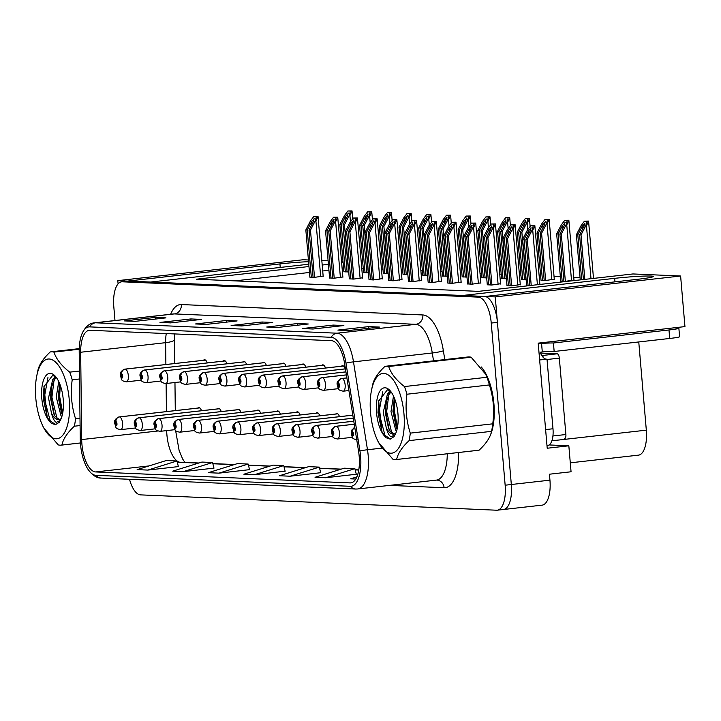 <?xml version="1.0" encoding="UTF-8"?>
<svg xmlns="http://www.w3.org/2000/svg" width="721" height="721" viewBox="0 0 721 721"><rect width="100%" height="100%" fill="white"/><g stroke="black" fill="none" stroke-linecap="round" stroke-linejoin="round"><path stroke-width="1.08" d="M246.672 364.628A6.831 2.821 -96.4 0 0 243.842 361.446A6.831 2.821 -96.4 0 0 242.914 361.978M266.382 365.475A6.831 2.821 -96.4 0 0 263.553 362.293A6.831 2.821 -96.4 0 0 262.624 362.825M286.093 366.322A6.831 2.821 -96.4 0 0 283.263 363.141A6.831 2.821 -96.4 0 0 282.335 363.672M305.803 367.169A6.831 2.821 -96.4 0 0 302.973 363.988A6.831 2.821 -96.4 0 0 302.045 364.529M325.513 368.016A6.831 2.821 -96.4 0 0 322.684 364.844A6.831 2.821 -96.4 0 0 321.755 365.376M345.224 368.873A6.831 2.821 -96.4 0 0 342.394 365.691A6.831 2.821 -96.4 0 0 341.466 366.223M226.962 363.772A6.831 2.821 -96.4 0 0 224.123 360.59A6.831 2.821 -96.4 0 0 223.204 361.131M221.239 411.565A6.831 2.821 -96.4 0 0 218.409 408.383A6.831 2.821 -96.4 0 0 217.481 408.924M240.949 412.421A6.831 2.821 -96.4 0 0 238.119 409.24A6.831 2.821 -96.4 0 0 237.191 409.771M260.66 413.268A6.831 2.821 -96.4 0 0 257.83 410.087A6.831 2.821 -96.4 0 0 256.901 410.619M280.37 414.115A6.831 2.821 -96.4 0 0 277.54 410.934A6.831 2.821 -96.4 0 0 276.612 411.466M300.08 414.963A6.831 2.821 -96.4 0 0 297.25 411.781A6.831 2.821 -96.4 0 0 296.322 412.322M319.791 415.81A6.831 2.821 -96.4 0 0 316.961 412.628A6.831 2.821 -96.4 0 0 316.032 413.169M339.51 416.666A6.831 2.821 -96.4 0 0 336.671 413.484A6.831 2.821 -96.4 0 0 335.743 414.016M207.251 362.924A6.831 2.821 -96.4 0 0 204.413 359.743A6.831 2.821 -96.4 0 0 203.484 360.275M201.529 410.718A6.831 2.821 -96.4 0 0 198.69 407.536A6.831 2.821 -96.4 0 0 197.77 408.068M502.834 509.513A25.605 10.581 -96.4 0 0 503.519 509.495A25.605 10.581 -96.4 0 0 511.324 484.512L495.246 296.899L485.278 296.475L637.436 279.324A27.308 1.604 -4.9 0 0 653.262 276.504A27.308 1.604 -4.9 0 0 614.671 278.342L462.512 295.493L150.545 282.055L302.703 264.904A27.308 1.604 -4.9 0 0 308.768 264.156M549.087 444.947L568.833 445.803L547.212 448.237L538.199 343.142L684.95 326.604L680.615 276.008L495.246 296.899M568.833 445.803L571.059 471.777L549.438 474.211L549.943 480.159L511.324 484.512L497.427 322.368A25.605 10.581 -96.4 0 0 484.566 296.439L128.482 281.1A25.605 10.581 -96.4 0 0 127.797 281.127L117.811 280.64L118.091 283.885M129.51 479.285A25.605 10.581 -96.4 0 0 140.568 494.876L496.661 510.216A25.605 10.581 -96.4 0 0 497.346 510.189L542.138 505.142A25.605 10.581 -96.4 0 0 549.943 480.159M308.408 259.975L303.18 259.749L117.811 280.64M308.561 261.696A27.308 1.604 -4.9 0 0 279.928 263.922L127.77 281.073M308.976 266.527L196.382 279.216L478.465 291.365L632.939 273.953L680.615 276.008M343.115 262.678L341.655 262.841M328.425 264.337L322.206 265.031M321.818 260.551L328.127 260.822M341.529 261.399L343.016 261.471M638.761 341.952L646.322 430.158A25.605 10.581 83.6 0 1 638.518 455.14L570.293 462.828M594.933 278.243L593.464 278.18M580.063 277.594L573.754 277.324M560.352 276.747L554.043 276.476M540.642 275.9L539.155 275.837M520.923 275.052L519.444 274.989M501.212 274.205L499.734 274.142M481.502 273.349L480.015 273.286M461.791 272.502L460.304 272.439M442.081 271.655L440.594 271.592M422.371 270.808L420.884 270.745M402.66 269.96L401.173 269.888M382.95 269.104L381.463 269.041M363.231 268.257L361.753 268.194M343.629 268.618L342.16 268.78M328.929 270.276L322.711 270.979M309.48 272.466L234.893 280.875M462.161 276.846L466.983 277.071M422.74 275.143L427.562 275.377M403.03 274.295L407.852 274.53M383.32 273.448L388.141 273.683M363.609 272.601L368.431 272.826M442.451 275.99L447.272 276.224M481.871 277.693L486.693 277.927M501.591 278.54L506.412 278.775M521.301 279.387L526.123 279.622M541.011 280.235L545.427 280.514L554.278 279.216M560.722 281.091L565.138 281.37L573.988 280.063M343.899 271.745L348.721 271.979M408.437 281.361L412.854 281.641L421.704 280.334M369.017 279.667L373.433 279.946L382.283 278.639M349.306 278.811L353.723 279.09L362.573 277.792M329.596 277.964L334.012 278.243L342.863 276.945M388.727 280.514L393.143 280.793L401.994 279.487M428.148 282.208L432.573 282.488L441.423 281.19M447.858 283.065L452.283 283.335L461.134 282.037M467.568 283.912L471.994 284.191L480.844 282.884M487.279 284.759L491.704 285.038L500.554 283.732M506.998 285.606L511.414 285.886L520.265 284.579M309.877 277.116L314.302 277.396L323.152 276.089M490.28 435.412A40.971 16.925 -96.4 0 0 493.93 403.949A40.971 16.925 -96.4 0 0 481.186 366.908M359.175 456.222A27.308 11.284 83.6 0 1 350.848 482.872A27.308 11.284 83.6 0 1 350.118 482.899L95.65 471.94A27.308 11.284 83.6 0 1 81.698 439.576L80.662 352.245A27.308 11.284 83.6 0 1 89.224 330.308A27.308 11.284 83.6 0 1 89.954 330.281L331.471 340.682A27.308 11.284 83.6 0 1 344.611 363.618L358.598 451.499A27.308 11.284 83.6 0 1 359.175 456.222M360.599 456.285A30.724 12.69 -96.4 0 0 359.941 450.967L345.963 363.087A30.724 12.69 -96.4 0 0 331.182 337.293L89.665 326.883A30.724 12.69 -96.4 0 0 81.915 333.994A30.724 12.69 -96.4 0 0 79.211 351.596L80.247 438.927A30.724 12.69 -96.4 0 0 88.431 469.948A30.724 12.69 -96.4 0 0 95.938 475.337L350.406 486.296A30.724 12.69 -96.4 0 0 360.599 456.285M503.519 509.495A25.605 10.581 -96.4 0 0 511.324 484.512L505.151 485.206L491.244 323.062A25.605 10.581 -96.4 0 0 478.393 297.133L122.309 281.803A25.605 10.581 -96.4 0 0 121.624 281.821A25.605 10.581 -96.4 0 0 113.81 306.804L114.99 320.53M147.814 470.083L176.987 460.989L166.317 460.53L137.143 469.623L147.814 470.083L178.393 466.586M183.395 471.615L212.569 462.522L201.898 462.062L172.725 471.155L183.395 471.615L213.975 468.118M218.977 473.147L248.15 464.054L237.47 463.594L208.306 472.688L218.977 473.147L249.547 469.65M325.721 477.744L354.885 468.65L344.214 468.19L315.041 477.284L325.721 477.744L356.291 474.247M290.139 476.211L319.304 467.118L308.633 466.658L279.46 475.752L290.139 476.211L320.71 472.715M254.558 474.679L283.732 465.586L273.052 465.126L243.878 474.22L254.558 474.679L285.128 471.183M497.346 510.189A25.605 10.581 -96.4 0 0 505.151 485.206M159.972 322.431L190.867 318.943L201.538 319.403L170.643 322.891L159.972 322.431A6.831 6.21 92.5 0 1 160.846 322.395L171.084 322.837M124.391 320.899L155.285 317.411L165.956 317.871L135.061 321.359L124.391 320.899A6.831 6.21 92.5 0 1 125.265 320.863L135.503 321.305M266.716 327.028L297.611 323.54L308.282 323.999L277.387 327.487L266.716 327.028A6.831 6.21 92.5 0 1 267.59 326.992L277.819 327.433M302.288 328.56L333.183 325.081L343.863 325.541L312.968 329.019L302.288 328.56A6.831 6.21 92.5 0 1 303.171 328.533L313.401 328.965M337.87 330.092L368.764 326.613L379.444 327.073L348.549 330.551L337.87 330.092A6.831 6.21 92.5 0 1 338.744 330.065L348.982 330.497M195.553 323.963L226.448 320.475L237.119 320.935L206.224 324.423L195.553 323.963A6.831 6.21 92.5 0 1 196.427 323.927L206.666 324.369M231.135 325.495L262.029 322.008L272.7 322.467L241.805 325.955L231.135 325.495A6.831 6.21 92.5 0 1 232.009 325.459L242.247 325.901M356.886 476.869L350.622 478.816L355.786 479.041M262.029 322.008L262.165 323.657M226.448 320.475L226.583 322.125M368.764 326.613L368.909 328.253M333.183 325.081L333.327 326.721M297.611 323.54L297.746 325.189M155.285 317.411L155.43 319.061M190.867 318.943L191.011 320.593M283.732 465.586L285.146 471.237M319.304 467.118L320.728 472.769M354.885 468.65L356.3 474.301M248.15 464.054L249.565 469.704M212.569 462.522L213.984 468.172M176.987 460.989L178.402 466.631M311.31 277.27L307.263 230.008L311.607 221.563L314.383 218.661M124.841 369.152A6.399 2.641 83.6 0 1 124.94 369.134L205.44 360.058L124.994 369.125A4.272 3.884 86.5 0 0 121.579 373.802A2.136 0.883 -96.4 0 0 120.912 375.893A2.136 0.883 -96.4 0 0 121.984 378.047A2.136 0.883 -96.4 0 0 122.687 375.965A2.136 0.883 -96.4 0 0 121.66 373.811L121.894 376.777L121.579 373.802M121.66 373.811A4.272 3.866 -81.7 0 1 125.229 369.134A6.399 2.641 83.6 0 1 128.329 375.605A6.399 2.641 83.6 0 1 126.373 381.851C120.488 380.598 121.975 379.958 120.515 375.821C119.56 373.027 121.038 370.801 124.94 369.134A6.399 2.641 83.6 0 1 124.994 369.125M205.485 360.094L125.229 369.134M309.886 277.206L305.839 229.945L310.517 220.842L313.887 216.345L318.024 216.273L315.915 220.959L315.14 221.05L316.456 216.453L313.887 216.345M314.509 277.369L310.463 230.143L315.14 221.05M310.463 230.143L309.039 230.08L313.094 277.342M314.167 218.346L313.383 221.635L309.039 230.08M307.263 230.008L305.839 229.945M316.456 216.453L318.024 216.273L323.179 276.395M345.323 271.898L341.276 224.637L345.62 216.192L348.396 213.29M119.118 416.945A6.399 2.641 83.6 0 1 119.217 416.927L199.717 407.852L119.28 416.918A4.272 3.884 86.5 0 0 115.856 421.596A2.136 0.883 -96.4 0 0 115.189 423.687A2.136 0.883 -96.4 0 0 116.261 425.841A2.136 0.883 -96.4 0 0 116.964 423.759A2.136 0.883 -96.4 0 0 115.937 421.605L116.171 424.57L115.856 421.596M115.937 421.605A4.272 3.866 -81.7 0 1 119.506 416.927A6.399 2.641 83.6 0 1 122.606 423.398A6.399 2.641 83.6 0 1 120.659 429.644C114.765 428.391 116.252 427.751 114.801 423.615C113.846 420.821 115.315 418.595 119.217 416.927A6.399 2.641 83.6 0 1 119.28 416.918M199.762 407.888L119.506 416.927M343.899 271.835L339.852 224.573L344.53 215.48L347.901 210.974L352.037 210.902L349.928 215.588L349.153 215.678L350.469 211.082L347.901 210.974M348.522 272.006L344.476 224.772L349.153 215.678M344.476 224.772L343.052 224.718L347.107 271.97M348.18 212.983L347.396 216.264L343.052 224.718M341.276 224.637L339.852 224.573M350.469 211.082L352.037 210.911L352.713 218.833M331.02 278.117L326.974 230.855L331.318 222.41L334.093 219.508M144.551 369.999A6.399 2.641 83.6 0 1 144.651 369.981L225.15 360.906L144.714 369.972A4.272 3.884 86.5 0 0 141.289 374.659A2.136 0.883 -96.4 0 0 140.622 376.741A2.136 0.883 -96.4 0 0 141.695 378.895A2.136 0.883 -96.4 0 0 142.398 376.813A2.136 0.883 -96.4 0 0 141.37 374.659L141.604 377.624L141.289 374.659M141.37 374.659A4.272 3.866 -81.7 0 1 144.939 369.981A6.399 2.641 83.6 0 1 148.039 376.452A6.399 2.641 83.6 0 1 146.093 382.698C140.198 381.454 141.686 380.805 140.234 376.668C139.279 373.884 140.748 371.648 144.651 369.981A6.399 2.641 83.6 0 1 144.714 369.972M225.195 360.942L144.939 369.981M329.596 278.054L325.55 230.792L330.227 221.698L333.598 217.192L337.734 217.12L335.625 221.807L334.85 221.897L336.166 217.3L333.598 217.192M334.22 278.216L330.173 230.99L334.85 221.897M330.173 230.99L328.749 230.936L332.805 278.189M333.877 219.202L333.093 222.483L328.749 230.936M326.974 230.855L325.55 230.792M336.166 217.3L337.734 217.129L342.89 277.243M350.73 278.964L346.684 231.702L351.028 223.258L353.804 220.356M164.262 370.846A6.399 2.641 83.6 0 1 164.37 370.828L244.861 361.762L164.424 370.828A4.272 3.884 86.5 0 0 160.999 375.506A2.136 0.883 -96.4 0 0 160.332 377.588A2.136 0.883 -96.4 0 0 161.405 379.751A2.136 0.883 -96.4 0 0 162.108 377.66A2.136 0.883 -96.4 0 0 161.08 375.506L161.315 378.471L160.999 375.506M161.08 375.506A4.272 3.866 -81.7 0 1 164.658 370.837A6.399 2.641 83.6 0 1 167.75 377.308A6.399 2.641 83.6 0 1 165.803 383.554C159.909 382.301 161.396 381.661 159.945 377.516C158.99 374.731 160.459 372.496 164.37 370.828A6.399 2.641 83.6 0 1 164.424 370.828M244.906 361.789L164.658 370.837M349.315 278.901L345.26 231.639L349.937 222.546L353.308 218.039L357.445 217.967L355.336 222.654L354.57 222.744L355.877 218.148L353.308 218.039M353.93 279.072L349.883 231.847L354.57 222.744M349.883 231.847L348.459 231.783L352.515 279.045M353.587 220.049L352.803 223.339L348.459 231.783M346.684 231.702L345.26 231.639M355.877 218.148L357.445 217.976L362.6 278.09M370.45 279.811L366.394 232.55L370.738 224.105L373.514 221.203M183.972 371.694A6.399 2.641 83.6 0 1 184.08 371.675L264.571 362.609L184.134 371.675A4.272 3.884 86.5 0 0 180.71 376.353A2.136 0.883 -96.4 0 0 180.043 378.435A2.136 0.883 -96.4 0 0 181.115 380.598A2.136 0.883 -96.4 0 0 181.818 378.516A2.136 0.883 -96.4 0 0 180.791 376.353L181.025 379.327L180.71 376.353M180.791 376.353A4.272 3.866 -81.7 0 1 184.369 371.685A6.399 2.641 83.6 0 1 187.46 378.155A6.399 2.641 83.6 0 1 185.513 384.401C179.619 383.148 181.106 382.509 179.655 378.363C178.7 375.578 180.169 373.352 184.08 371.675A6.399 2.641 83.6 0 1 184.134 371.675M264.616 362.636L184.369 371.685M369.026 279.748L364.97 232.495L369.648 223.393L373.018 218.887L377.155 218.823L375.046 223.51L374.28 223.591L375.587 219.004L373.018 218.887M373.649 279.919L369.594 232.694L374.28 223.591M369.594 232.694L368.17 232.631L372.225 279.892M373.298 220.896L372.514 224.186L368.17 232.631M366.394 232.55L364.97 232.495M375.587 219.004L377.155 218.823L382.31 278.946M365.042 272.745L360.987 225.484L365.331 217.039L368.107 214.137M138.829 417.792A6.399 2.641 83.6 0 1 138.937 417.774L219.427 408.699L138.991 417.765A4.272 3.884 86.5 0 0 135.566 422.452A2.136 0.883 -96.4 0 0 134.899 424.534A2.136 0.883 -96.4 0 0 135.972 426.688A2.136 0.883 -96.4 0 0 136.675 424.606A2.136 0.883 -96.4 0 0 135.647 422.452L135.881 425.417L135.566 422.452M135.647 422.452A4.272 3.866 -81.7 0 1 139.225 417.774A6.399 2.641 83.6 0 1 142.316 424.245A6.399 2.641 83.6 0 1 140.37 430.491C134.476 429.247 135.963 428.598 134.512 424.462C133.556 421.668 135.025 419.442 138.937 417.774A6.399 2.641 83.6 0 1 138.991 417.765M219.472 408.735L139.225 417.774M363.618 272.682L359.563 225.43L364.24 216.327L367.611 211.821L371.748 211.758L369.639 216.435L368.873 216.525L370.179 211.929L367.611 211.821M368.242 272.853L364.186 225.628L368.873 216.525M364.186 225.628L362.762 225.565L366.818 272.826M367.89 213.831L367.106 217.12L362.762 225.565M360.987 225.484L359.563 225.43M370.179 211.929L371.748 211.758L372.433 219.68M384.753 273.592L380.697 226.34L385.041 217.886L387.826 214.984M239.138 409.555L158.701 418.622A4.272 3.884 86.5 0 0 155.276 423.299A2.136 0.883 -96.4 0 0 154.609 425.381A2.136 0.883 -96.4 0 0 155.682 427.544A2.136 0.883 -96.4 0 0 156.385 425.453A2.136 0.883 -96.4 0 0 155.357 423.299L155.592 426.264L155.276 423.299M155.357 423.299A4.272 3.866 -81.7 0 1 158.935 418.631A6.399 2.641 83.6 0 1 162.027 425.102A6.399 2.641 83.6 0 1 160.08 431.347C154.186 430.095 155.673 429.455 154.222 425.309C153.267 422.524 154.736 420.289 158.647 418.622A6.399 2.641 83.6 0 1 158.701 418.622M239.183 409.582L158.935 418.631M383.329 273.538L379.273 226.277L383.951 217.174L387.321 212.668L391.458 212.605L389.349 217.291L388.583 217.372L389.89 212.785L387.321 212.668M387.952 273.701L383.896 226.475L388.583 217.372M383.896 226.475L382.472 226.412L386.528 273.674M387.601 214.678L386.826 217.967L382.472 226.412M380.697 226.34L379.273 226.277M389.89 212.785L391.458 212.605L392.143 220.527M404.463 274.449L400.407 227.187L404.751 218.742L407.536 215.831M178.249 419.487A6.399 2.641 83.6 0 1 178.357 419.469L258.848 410.402L178.411 419.469A4.272 3.884 86.5 0 0 174.987 424.146A2.136 0.883 -96.4 0 0 174.32 426.228A2.136 0.883 -96.4 0 0 175.392 428.391A2.136 0.883 -96.4 0 0 176.104 426.309A2.136 0.883 -96.4 0 0 175.068 424.146L175.302 427.12L174.987 424.146M175.068 424.146A4.272 3.866 -81.7 0 1 178.646 419.478A6.399 2.641 83.6 0 1 181.737 425.949A6.399 2.641 83.6 0 1 179.79 432.194C173.896 430.942 175.383 430.302 173.932 426.156C172.977 423.371 174.455 421.145 178.357 419.469A6.399 2.641 83.6 0 1 178.411 419.469M258.893 410.429L178.646 419.478M403.039 274.386L398.983 227.124L403.67 218.021L407.032 213.524L411.168 213.452L409.059 218.139L408.293 218.229L409.609 213.632L407.032 213.524M407.662 274.548L403.616 227.322L408.293 218.229M403.616 227.322L402.192 227.259L406.238 274.521M407.311 215.525L406.536 218.814L402.192 227.259M400.407 227.187L398.983 227.124M409.609 213.632L411.168 213.452L411.853 221.374M424.173 275.296L420.118 228.034L424.462 219.59L427.247 216.688M197.96 420.334A6.399 2.641 83.6 0 1 198.068 420.325L278.558 411.249L198.122 420.316A4.272 3.884 86.5 0 0 194.697 424.993A2.136 0.883 -96.4 0 0 194.03 427.075A2.136 0.883 -96.4 0 0 195.103 429.238A2.136 0.883 -96.4 0 0 195.815 427.156A2.136 0.883 -96.4 0 0 194.778 425.002L195.021 427.968L194.697 424.993M194.778 425.002A4.272 3.866 -81.7 0 1 198.356 420.325A6.399 2.641 83.6 0 1 201.456 426.796A6.399 2.641 83.6 0 1 199.501 433.042C193.607 431.789 195.094 431.149 193.643 427.012C192.687 424.218 194.165 421.992 198.068 420.325A6.399 2.641 83.6 0 1 198.122 420.316M278.603 411.285L198.356 420.325M422.749 275.233L418.694 227.971L423.38 218.878L426.742 214.371L430.879 214.299L428.77 218.986L428.004 219.076L429.319 214.479L426.742 214.371M427.373 275.395L423.326 228.169L428.004 219.076M423.326 228.169L421.902 228.106L425.949 275.368M427.03 216.381L426.246 219.662L421.902 228.106M420.118 228.034L418.694 227.971M429.319 214.479L430.879 214.299L431.564 222.23M538.281 344.043A8.535 7.76 -87.5 0 1 540.011 343.629L541.561 343.448A17.07 1 175.1 0 1 553.431 342.998L554.161 351.488L669.701 338.464A17.07 1 -4.9 0 0 679.597 336.698L678.867 328.208A17.07 1 -4.9 0 0 677.307 327.929L674.324 327.803M554.161 351.488A17.07 1 -4.9 0 0 542.291 351.938L540.741 352.118L540.885 353.813A17.07 7.048 -96.4 0 0 546.761 359.175M553.431 342.998L668.98 329.975A17.07 1 -4.9 0 0 678.867 328.208M546.978 445.506L547.78 445.416A17.07 7.048 -96.4 0 0 552.989 428.761L547.014 359.148L539.641 359.977M539.128 354.011L540.885 353.813M541.561 343.448L542.291 351.938M484.413 371.703A40.538 16.745 83.6 0 1 493.75 403.94A40.538 16.745 83.6 0 1 491.587 431.176M564.579 438.683L564.471 438.692A4.272 1.766 -96.4 0 0 564.579 438.683A4.272 1.766 -96.4 0 0 565.886 434.52L559.334 358.121A4.272 1.766 -96.4 0 0 557.189 353.804L540.822 353.092M543.427 357.598A4.272 1.766 -96.4 0 0 541.841 355.552L557.189 353.804M383.833 373.415A40.115 16.574 -96.4 0 0 371.54 390.115A40.115 16.574 -96.4 0 0 377.092 439.431A40.115 16.574 -96.4 0 0 390.674 453.212A40.115 16.574 -96.4 0 0 403.976 414.034A40.115 16.574 -96.4 0 0 383.833 373.415M377.092 439.431L378.381 442.261L392.972 459.313A46.946 19.395 -96.4 0 0 394.829 459.601A46.946 19.395 -96.4 0 0 396.081 459.556L478.537 450.264A46.946 19.395 -96.4 0 0 479.105 450.183C486.17 443.604 490.325 437.323 491.551 431.338A46.946 19.395 -96.4 0 0 491.677 430.77A46.946 19.395 -96.4 0 0 492.74 423.831C494.57 410.528 493.452 397.559 489.406 384.933A46.946 19.395 -96.4 0 0 486.918 377.272L485.72 374.271L471.128 357.21L388.673 366.502A46.946 19.395 -96.4 0 0 386.816 366.223A46.946 19.395 -96.4 0 0 385.564 366.268A46.946 19.395 -96.4 0 0 385.005 366.349C377.885 372.991 373.73 379.273 372.55 385.194A46.946 19.395 -96.4 0 0 372.433 385.762L371.54 390.115M471.128 357.21A46.946 19.395 -96.4 0 0 469.281 356.931A46.946 19.395 -96.4 0 0 468.028 356.967L385.564 366.268M390.782 391.521L387.429 394.045L383.275 412.376L386.249 427.751A21.342 8.814 -96.4 0 0 392.999 434.096A21.342 8.814 -96.4 0 0 393.567 434.069A21.342 8.814 -96.4 0 0 395.892 432.979M391.179 392.053L389.358 393.828L386.014 402.039L385.203 412.16L388.529 428.328L389.935 430.879L394.054 433.988M393.495 396.036L390.998 411.502L395.73 430.221L396.514 431.266M394.486 398.307L392.927 411.285L396.253 427.454L397.109 429.112M390.566 391.242L387.366 389.854L378.678 401.056L381.914 431.627L386.014 437.719L390.16 439.107L394.008 436.692L395.009 434.826A25.677 10.608 -96.4 0 0 397.713 411.466A25.677 10.608 -96.4 0 0 389.475 390.034A25.677 10.608 -96.4 0 0 385.068 387.781A25.677 10.608 -96.4 0 0 376.335 407.311A25.677 10.608 -96.4 0 0 384.699 436.241M395.009 434.826L390.98 436.8C389.097 435.7 387.519 432.681 386.249 427.751M491.677 430.77L492.569 426.417A40.115 16.574 -96.4 0 0 487.008 377.101L485.72 374.271M396.081 459.556A46.946 19.395 -96.4 0 0 396.64 459.475L479.105 450.183M489.406 384.933L406.941 394.225A46.946 19.395 -96.4 0 0 404.463 386.564L486.918 377.272M491.551 431.338L409.095 440.63A46.946 19.395 -96.4 0 0 410.276 433.132L492.74 423.831M409.095 440.63C402.021 447.209 397.875 453.491 396.64 459.475M406.941 394.225C405.112 407.518 406.229 420.487 410.276 433.132M388.673 366.502C390.962 373.487 396.226 380.174 404.463 386.564M395.018 399.731L394.378 410.826L397.433 427.544M388.79 394.648L386.654 411.691L391.791 432.988M382.716 391.836L378.931 412.565L384.969 435.304L390.421 439.071M394.063 399.804L393.414 410.934L396.865 428.68M389.71 390.674L388.619 392.756M386.339 400.669L385.69 411.799L389.142 429.554M378.795 400.534L377.966 412.673L381.986 431.771M49.1 358.995A40.115 16.574 -96.4 0 0 36.798 375.695A40.115 16.574 -96.4 0 0 42.359 425.011A40.115 16.574 -96.4 0 0 55.941 438.792A40.115 16.574 -96.4 0 0 69.243 399.614A40.115 16.574 -96.4 0 0 49.1 358.995M79.229 349.234L53.931 352.082A46.946 19.395 -96.4 0 0 52.083 351.803A46.946 19.395 -96.4 0 0 50.831 351.848A46.946 19.395 -96.4 0 0 50.263 351.929C43.152 358.571 38.997 364.853 37.807 370.774A46.946 19.395 -96.4 0 0 37.69 371.342L36.798 375.695M80.41 442.991L61.339 445.136A46.946 19.395 -96.4 0 1 60.086 445.181A46.946 19.395 -96.4 0 1 58.239 444.893L43.648 427.841L42.359 425.011M56.04 377.101L52.696 379.625L48.532 397.956L51.506 413.331A21.342 8.814 -96.4 0 0 58.257 419.676A21.342 8.814 -96.4 0 0 58.834 419.658A21.342 8.814 -96.4 0 0 61.15 418.559M56.436 377.633L54.625 379.408L51.281 387.619L50.461 397.74L53.787 413.908L55.202 416.459L59.311 419.568M58.752 381.616L56.256 397.082L60.997 415.801L61.772 416.846M59.744 383.887L58.185 396.865L61.51 413.034L62.367 414.692M55.823 376.822L52.624 375.434L43.945 386.636L47.18 417.207L51.272 423.299L55.427 424.687L59.275 422.272L60.267 420.406A25.677 10.608 -96.4 0 0 62.979 397.046A25.677 10.608 -96.4 0 0 54.733 375.623A25.677 10.608 -96.4 0 0 50.326 373.361A25.677 10.608 -96.4 0 0 41.593 392.891A25.677 10.608 -96.4 0 0 49.956 421.821M60.267 420.406L56.238 422.38C54.363 421.28 52.786 418.261 51.506 413.331M61.339 445.136A46.946 19.395 -96.4 0 0 61.907 445.055L80.41 442.964M79.535 378.985L72.208 379.805A46.946 19.395 -96.4 0 0 69.721 372.144L79.445 371.054M80.085 425.561L74.353 426.21A46.946 19.395 -96.4 0 0 75.543 418.712L80.004 418.207M74.353 426.21C67.287 432.789 63.133 439.071 61.907 445.055M72.208 379.805C70.379 393.098 71.487 406.067 75.543 418.712M53.931 352.082C56.229 359.067 61.483 365.754 69.721 372.144M60.276 385.311L59.645 396.406L62.7 413.124M54.048 380.228L51.921 397.271L57.049 418.568M47.974 377.416L44.197 398.145L50.236 420.884L55.679 424.651M59.32 385.384L58.68 396.514L62.123 414.26M54.967 376.254L53.886 378.336M51.597 386.249L50.957 397.388L54.399 415.134M44.053 386.123L43.233 398.253L47.244 417.351M390.16 280.658L386.105 233.406L390.449 224.961L393.233 222.05M203.683 372.541A6.399 2.641 83.6 0 1 203.791 372.532L284.281 363.456L203.845 372.523A4.272 3.884 86.5 0 0 200.42 377.2A2.136 0.883 -96.4 0 0 199.753 379.282A2.136 0.883 -96.4 0 0 200.826 381.445A2.136 0.883 -96.4 0 0 201.538 379.363A2.136 0.883 -96.4 0 0 200.501 377.209L200.735 380.174L200.42 377.2M200.501 377.209A4.272 3.866 -81.7 0 1 204.079 372.532A6.399 2.641 83.6 0 1 207.17 379.003A6.399 2.641 83.6 0 1 205.224 385.248C199.329 383.996 200.817 383.356 199.366 379.219C198.41 376.425 199.888 374.199 203.791 372.532A6.399 2.641 83.6 0 1 203.845 372.523M284.326 363.492L204.079 372.532M388.736 280.604L384.681 233.343L389.367 224.24L392.729 219.734L396.865 219.671L394.757 224.357L393.99 224.438L395.297 219.851L392.729 219.734M393.36 280.766L389.304 233.541L393.99 224.438M389.304 233.541L387.889 233.478L391.936 280.739M393.008 221.744L392.233 225.033L387.889 233.478M386.105 233.406L384.681 233.343M395.297 219.851L396.865 219.671L402.021 279.793M409.87 281.514L405.815 234.253L410.159 225.808L412.944 222.906M223.393 373.397A6.399 2.641 83.6 0 1 223.501 373.379L303.992 364.303L223.555 373.37A4.272 3.884 86.5 0 0 220.13 378.047A2.136 0.883 -96.4 0 0 219.463 380.138A2.136 0.883 -96.4 0 0 220.536 382.292A2.136 0.883 -96.4 0 0 221.248 380.21A2.136 0.883 -96.4 0 0 220.211 378.056L220.455 381.021L220.13 378.047M220.211 378.056A4.272 3.866 -81.7 0 1 223.789 373.379A6.399 2.641 83.6 0 1 226.89 379.85A6.399 2.641 83.6 0 1 224.934 386.095C219.04 384.852 220.527 384.203 219.076 380.066C218.121 377.272 219.599 375.046 223.501 373.379A6.399 2.641 83.6 0 1 223.555 373.37M304.037 364.339L223.789 373.379M408.447 281.451L404.391 234.19L409.077 225.096L412.439 220.59L416.576 220.518L414.467 225.204L413.701 225.294L415.017 220.698L412.439 220.59M413.07 281.614L409.023 234.388L413.701 225.294M409.023 234.388L407.599 234.325L411.646 281.587M412.718 222.6L411.943 225.88L407.599 234.325M405.815 234.253L404.391 234.19M415.017 220.698L416.576 220.518L421.731 280.64M429.581 282.362L425.525 235.1L429.869 226.655L432.654 223.753M243.112 374.244A6.399 2.641 83.6 0 1 243.211 374.226L323.711 365.15L243.265 374.217A4.272 3.884 86.5 0 0 239.85 378.904A2.136 0.883 -96.4 0 0 239.174 380.985A2.136 0.883 -96.4 0 0 240.246 383.148A2.136 0.883 -96.4 0 0 240.958 381.058A2.136 0.883 -96.4 0 0 239.922 378.904L240.165 381.869L239.85 378.904M239.922 378.904A4.272 3.866 -81.7 0 1 243.5 374.235A6.399 2.641 83.6 0 1 246.6 380.706A6.399 2.641 83.6 0 1 244.644 386.952C238.75 385.699 240.246 385.05 238.786 380.913C237.831 378.128 239.309 375.893 243.211 374.226A6.399 2.641 83.6 0 1 243.265 374.217M323.756 365.186L243.5 374.235M428.157 282.299L424.101 235.037L428.788 225.943L432.149 221.437L436.295 221.365L434.186 226.052L433.411 226.142L434.727 221.545L432.149 221.437M432.78 282.47L428.734 235.235L433.411 226.142M428.734 235.235L427.31 235.181L431.356 282.434M432.438 223.447L431.654 226.727L427.31 235.181M425.525 235.1L424.101 235.037M434.727 221.545L436.295 221.374M443.884 276.143L439.828 228.881L444.181 220.437L446.957 217.535M217.679 421.19A6.399 2.641 83.6 0 1 217.778 421.172L298.278 412.097L217.832 421.163A4.272 3.884 86.5 0 0 214.416 425.841A2.136 0.883 -96.4 0 0 213.74 427.932A2.136 0.883 -96.4 0 0 214.813 430.086A2.136 0.883 -96.4 0 0 215.525 428.004A2.136 0.883 -96.4 0 0 214.488 425.85L214.732 428.815L214.416 425.841M214.488 425.85A4.272 3.866 -81.7 0 1 218.066 421.172A6.399 2.641 83.6 0 1 221.167 427.643A6.399 2.641 83.6 0 1 219.211 433.889C213.317 432.645 214.813 431.996 213.353 427.859C212.398 425.066 213.876 422.839 217.778 421.172A6.399 2.641 83.6 0 1 217.832 421.163M298.323 412.133L218.066 421.172M442.46 276.08L438.413 228.818L443.091 219.725L446.452 215.219L450.598 215.146L448.489 219.833L447.714 219.923L449.03 215.327L446.452 215.219M447.083 276.251L443.036 229.026L447.714 219.923M443.036 229.026L441.613 228.963L445.659 276.215M446.741 217.228L445.957 220.518L441.613 228.963M439.828 228.881L438.413 228.818M449.03 215.327L450.598 215.155M463.594 276.99L459.547 229.729L463.891 221.284L466.667 218.382M237.389 422.037A6.399 2.641 83.6 0 1 237.488 422.019L317.988 412.944L237.542 422.01A4.272 3.884 86.5 0 0 234.127 426.697A2.136 0.883 -96.4 0 0 233.451 428.779A2.136 0.883 -96.4 0 0 234.523 430.942A2.136 0.883 -96.4 0 0 235.235 428.851A2.136 0.883 -96.4 0 0 234.199 426.697L234.442 429.662L234.127 426.697M234.199 426.697A4.272 3.866 -81.7 0 1 237.777 422.028A6.399 2.641 83.6 0 1 240.877 428.499A6.399 2.641 83.6 0 1 238.921 434.745C233.027 433.492 234.523 432.843 233.063 428.707C232.108 425.922 233.586 423.687 237.488 422.019A6.399 2.641 83.6 0 1 237.542 422.01M318.033 412.98L237.777 422.028M462.17 276.927L458.123 229.675L462.801 220.572L466.172 216.066L470.308 216.003L468.199 220.689L467.424 220.77L468.74 216.174L466.172 216.066M466.793 277.098L462.747 229.873L467.424 220.77M462.747 229.873L461.323 229.81L465.369 277.071M466.451 218.075L465.667 221.365L461.323 229.81M459.547 229.729L458.123 229.675M468.74 216.174L470.308 216.003L470.984 223.925M483.304 277.837L479.258 230.585L483.602 222.131L486.378 219.229M257.1 422.885A6.399 2.641 83.6 0 1 257.199 422.866L337.698 413.8L257.253 422.866A4.272 3.884 86.5 0 0 253.837 427.544A2.136 0.883 -96.4 0 0 253.17 429.626A2.136 0.883 -96.4 0 0 254.234 431.789A2.136 0.883 -96.4 0 0 254.946 429.707A2.136 0.883 -96.4 0 0 253.909 427.544L254.153 430.509L253.837 427.544M253.909 427.544A4.272 3.866 -81.7 0 1 257.487 422.876A6.399 2.641 83.6 0 1 260.587 429.346A6.399 2.641 83.6 0 1 258.632 435.592C252.747 434.339 254.234 433.7 252.774 429.554C251.818 426.769 253.296 424.534 257.199 422.866A6.399 2.641 83.6 0 1 257.253 422.866M337.743 413.827L257.487 422.876M481.88 277.783L477.834 230.522L482.511 221.419L485.882 216.913L490.019 216.85L487.91 221.536L487.135 221.617L488.45 217.03L485.882 216.913M486.504 277.945L482.457 230.72L487.135 221.617M482.457 230.72L481.033 230.657L485.089 277.918M486.161 218.923L485.377 222.212L481.033 230.657M479.258 230.585L477.834 230.522M488.45 217.03L490.019 216.85L490.695 224.772M449.291 283.209L445.236 235.947L449.589 227.503L452.364 224.601M262.823 375.091A6.399 2.641 83.6 0 1 262.922 375.073L343.421 366.007L262.976 375.073A4.272 3.884 86.5 0 0 259.56 379.751A2.136 0.883 -96.4 0 0 258.893 381.833A2.136 0.883 -96.4 0 0 259.957 383.996A2.136 0.883 -96.4 0 0 260.669 381.914A2.136 0.883 -96.4 0 0 259.632 379.751L259.875 382.716L259.56 379.751M259.632 379.751A4.272 3.866 -81.7 0 1 263.21 375.082A6.399 2.641 83.6 0 1 266.31 381.553A6.399 2.641 83.6 0 1 264.355 387.799C258.46 386.546 259.957 385.906 258.497 381.76C257.541 378.976 259.019 376.741 262.922 375.073A6.399 2.641 83.6 0 1 262.976 375.073M343.466 366.034L263.21 375.082M447.867 283.146L443.821 235.893L448.498 226.791L451.869 222.284L456.005 222.221L453.897 226.899L453.121 226.989L454.437 222.392L451.869 222.284M452.491 283.317L448.444 236.091L453.121 226.989M448.444 236.091L447.02 236.028L451.067 283.29M452.148 224.294L451.364 227.584L447.02 236.028M445.236 235.947L443.821 235.893M454.437 222.392L456.005 222.221L461.161 282.335M469.001 284.056L464.955 236.803L469.299 228.35L472.075 225.448M282.533 375.938A6.399 2.641 83.6 0 1 282.632 375.92L345.44 368.846L282.686 375.92A4.272 3.884 86.5 0 0 279.27 380.598A2.136 0.883 -96.4 0 0 278.603 382.68A2.136 0.883 -96.4 0 0 279.676 384.843A2.136 0.883 -96.4 0 0 280.379 382.761A2.136 0.883 -96.4 0 0 279.342 380.598L279.586 383.572L279.27 380.598M279.342 380.598A4.272 3.866 -81.7 0 1 282.92 375.929A6.399 2.641 83.6 0 1 286.021 382.4A6.399 2.641 83.6 0 1 284.065 388.646C278.18 387.393 279.667 386.753 278.207 382.608C277.252 379.823 278.73 377.597 282.632 375.92A6.399 2.641 83.6 0 1 282.686 375.92M345.449 368.882L282.92 375.929M467.578 284.002L463.531 236.74L468.208 227.638L471.579 223.131L475.716 223.068L473.607 227.755L472.832 227.836L474.148 223.249L471.579 223.131M472.201 284.164L468.154 236.939L472.832 227.836M468.154 236.939L466.73 236.876L470.786 284.137M471.858 225.141L471.074 228.431L466.73 236.876M464.955 236.803L463.531 236.74M474.148 223.249L475.716 223.068L480.871 283.191M488.712 284.912L484.665 237.651L489.009 229.206L491.785 226.295M302.243 376.786A6.399 2.641 83.6 0 1 302.342 376.777L345.918 371.865L302.405 376.768A4.272 3.884 86.5 0 0 298.981 381.445A2.136 0.883 -96.4 0 0 298.314 383.527A2.136 0.883 -96.4 0 0 299.386 385.69A2.136 0.883 -96.4 0 0 300.089 383.608A2.136 0.883 -96.4 0 0 299.062 381.454L299.296 384.419L298.981 381.445M299.062 381.454A4.272 3.866 -81.7 0 1 302.631 376.777A6.399 2.641 83.6 0 1 305.731 383.248A6.399 2.641 83.6 0 1 303.775 389.493C297.89 388.24 299.377 387.601 297.917 383.464C296.962 380.67 298.44 378.444 302.342 376.777A6.399 2.641 83.6 0 1 302.405 376.768M345.927 371.901L302.631 376.777M487.288 284.849L483.241 237.588L487.919 228.485L491.289 223.988L495.426 223.916L493.317 228.602L492.542 228.692L493.858 224.096L491.289 223.988M491.911 285.011L487.865 237.786L492.542 228.692M487.865 237.786L486.441 237.723L490.496 284.984M491.569 225.988L490.785 229.278L486.441 237.723M484.665 237.651L483.241 237.588M493.858 224.096L495.426 223.916L500.581 284.038M508.422 285.759L504.376 238.498L508.72 230.053L511.495 227.151M321.954 377.642A6.399 2.641 83.6 0 1 322.062 377.624L346.404 374.875L322.116 377.615A4.272 3.884 86.5 0 0 318.691 382.292A2.136 0.883 -96.4 0 0 318.024 384.383A2.136 0.883 -96.4 0 0 319.097 386.537A2.136 0.883 -96.4 0 0 319.8 384.455A2.136 0.883 -96.4 0 0 318.772 382.301L319.006 385.266L318.691 382.292M318.772 382.301A4.272 3.866 -81.7 0 1 322.341 377.624A6.399 2.641 83.6 0 1 325.441 384.095A6.399 2.641 83.6 0 1 323.495 390.34C317.6 389.097 319.088 388.448 317.637 384.311C316.681 381.517 318.15 379.291 322.062 377.624A6.399 2.641 83.6 0 1 322.116 377.615M346.404 374.92L322.341 377.624M506.998 285.696L502.952 238.435L507.629 229.341L511 224.835L515.136 224.763L513.028 229.449L512.252 229.539L513.568 224.943L511 224.835M511.622 285.858L507.575 238.633L512.252 229.539M507.575 238.633L506.151 238.57L510.207 285.831M511.279 226.845L510.495 230.125L506.151 238.57M504.376 238.498L502.952 238.435M513.568 224.943L515.136 224.763L520.292 284.885M528.069 285.777L524.086 239.345L528.43 230.9L531.206 227.998M341.664 378.489A6.399 2.641 83.6 0 1 341.772 378.471L346.882 377.894L341.826 378.471A4.272 3.884 86.5 0 0 338.401 383.148A2.136 0.883 -96.4 0 0 337.734 385.23A2.136 0.883 -96.4 0 0 338.807 387.393A2.136 0.883 -96.4 0 0 339.51 385.302A2.136 0.883 -96.4 0 0 338.482 383.148L338.717 386.114L338.401 383.148M338.482 383.148A4.272 3.866 -81.7 0 1 342.06 378.48A6.399 2.641 83.6 0 1 345.152 384.951A6.399 2.641 83.6 0 1 343.205 391.197C337.311 389.944 338.798 389.295 337.347 385.158C336.392 382.373 337.861 380.138 341.772 378.471A6.399 2.641 83.6 0 1 341.826 378.471M346.891 377.93L342.06 378.48M526.663 285.931L522.662 239.282L527.339 230.188L530.71 225.682L534.847 225.61L532.738 230.296L531.972 230.387L533.279 225.79L530.71 225.682M531.224 285.417L527.285 239.489L531.972 230.387M527.285 239.489L525.861 239.426L529.818 285.579M530.989 227.692L530.205 230.981L525.861 239.426M524.086 239.345L522.662 239.282M533.279 225.79L534.847 225.619L539.894 284.444M503.015 278.694L498.968 231.432L503.312 222.987L506.088 220.085M276.81 423.732A6.399 2.641 83.6 0 1 276.909 423.714L352.812 415.161L276.963 423.714A4.272 3.884 86.5 0 0 273.547 428.391A2.136 0.883 -96.4 0 0 272.88 430.473A2.136 0.883 -96.4 0 0 273.953 432.636A2.136 0.883 -96.4 0 0 274.656 430.554A2.136 0.883 -96.4 0 0 273.629 428.391L273.863 431.365L273.547 428.391M273.629 428.391A4.272 3.866 -81.7 0 1 277.197 423.723A6.399 2.641 83.6 0 1 280.298 430.194A6.399 2.641 83.6 0 1 278.342 436.439C272.457 435.187 273.944 434.547 272.484 430.401C271.529 427.616 273.007 425.39 276.909 423.714A6.399 2.641 83.6 0 1 276.963 423.714M352.821 415.197L277.197 423.723M501.591 278.63L497.544 231.369L502.222 222.266L505.592 217.769L509.729 217.697L507.62 222.383L506.845 222.474L508.161 217.877L505.592 217.769M506.214 278.793L502.167 231.567L506.845 222.474M502.167 231.567L500.744 231.504L504.799 278.766M505.872 219.77L505.088 223.059L500.744 231.504M498.968 231.432L497.544 231.369M508.161 217.877L509.729 217.697L510.405 225.619M522.725 279.541L518.678 232.279L523.022 223.834L525.798 220.932M296.52 424.579A6.399 2.641 83.6 0 1 296.619 424.57L353.29 418.18L296.682 424.561A4.272 3.884 86.5 0 0 293.258 429.238A2.136 0.883 -96.4 0 0 292.591 431.32A2.136 0.883 -96.4 0 0 293.663 433.483A2.136 0.883 -96.4 0 0 294.366 431.401A2.136 0.883 -96.4 0 0 293.339 429.247L293.573 432.212L293.258 429.238M293.339 429.247A4.272 3.866 -81.7 0 1 296.908 424.57A6.399 2.641 83.6 0 1 300.008 431.041A6.399 2.641 83.6 0 1 298.061 437.286C292.167 436.034 293.654 435.394 292.203 431.257C291.248 428.463 292.717 426.237 296.619 424.57A6.399 2.641 83.6 0 1 296.682 424.561M353.299 418.216L296.908 424.57M521.31 279.478L517.254 232.216L521.932 223.122L525.303 218.616L529.439 218.544L527.33 223.231L526.564 223.321L527.871 218.724L525.303 218.616M525.924 279.64L521.878 232.414L526.564 223.321M521.878 232.414L520.454 232.36L524.509 279.613M525.582 220.626L524.798 223.907L520.454 232.36M518.678 232.279L517.254 232.216M527.871 218.724L529.439 218.553L530.115 226.475M542.444 280.388L538.389 233.126L542.733 224.682L545.509 221.78M316.231 425.435A6.399 2.641 83.6 0 1 316.339 425.417L353.768 421.199L316.393 425.408A4.272 3.884 86.5 0 0 312.968 430.086A2.136 0.883 -96.4 0 0 312.301 432.176A2.136 0.883 -96.4 0 0 313.374 434.33A2.136 0.883 -96.4 0 0 314.077 432.249A2.136 0.883 -96.4 0 0 313.049 430.095L313.284 433.06L312.968 430.086M313.049 430.095A4.272 3.866 -81.7 0 1 316.627 425.417A6.399 2.641 83.6 0 1 319.718 431.888A6.399 2.641 83.6 0 1 317.772 438.134C311.878 436.89 313.365 436.241 311.914 432.104C310.958 429.31 312.427 427.084 316.339 425.417A6.399 2.641 83.6 0 1 316.393 425.408M353.777 421.235L316.627 425.417M541.02 280.325L536.965 233.063L541.642 223.97L545.013 219.463L549.15 219.391L547.041 224.078L546.275 224.168L547.581 219.572L545.013 219.463M545.644 280.496L541.588 233.271L546.275 224.168M541.588 233.271L540.164 233.207L544.22 280.469M545.292 221.473L544.508 224.763L540.164 233.207M538.389 233.126L536.965 233.063M547.581 219.572L549.15 219.4L554.305 279.514M562.155 281.235L558.099 233.974L562.443 225.529L565.228 222.627M335.941 426.282A6.399 2.641 83.6 0 1 336.049 426.264L354.254 424.209L336.103 426.255A4.272 3.884 86.5 0 0 332.678 430.942A2.136 0.883 -96.4 0 0 332.011 433.024A2.136 0.883 -96.4 0 0 333.084 435.187A2.136 0.883 -96.4 0 0 333.787 433.096A2.136 0.883 -96.4 0 0 332.76 430.942L332.994 433.907L332.678 430.942M332.76 430.942A4.272 3.866 -81.7 0 1 336.337 426.273A6.399 2.641 83.6 0 1 339.429 432.744A6.399 2.641 83.6 0 1 337.482 438.99C331.588 437.737 333.075 437.088 331.624 432.951C330.669 430.167 332.138 427.932 336.049 426.264A6.399 2.641 83.6 0 1 336.103 426.255M354.254 424.245L336.337 426.273M560.731 281.172L556.675 233.919L561.362 224.817L564.723 220.311L568.86 220.247L566.751 224.934L565.985 225.015L567.292 220.428L564.723 220.311M565.354 281.343L561.298 234.118L565.985 225.015M561.298 234.118L559.884 234.055L563.93 281.316M565.003 222.32L564.228 225.61L559.884 234.055M558.099 233.974L556.675 233.919M567.292 220.428L568.86 220.247L574.015 280.37M581.658 279.73L577.809 234.83L582.153 226.385L584.938 223.474M354.759 427.4A4.272 3.884 86.5 0 0 352.389 431.789A2.136 0.883 -96.4 0 0 351.722 433.871A2.136 0.883 -96.4 0 0 352.794 436.034A2.136 0.883 -96.4 0 0 353.506 433.952A2.136 0.883 -96.4 0 0 352.47 431.789L352.704 434.754L352.389 431.789M352.47 431.789A4.272 3.866 -81.7 0 1 354.777 427.508M580.261 279.892L576.385 234.767L581.072 225.664L584.434 221.158L588.57 221.095L586.461 225.781L585.695 225.862L587.011 221.275L584.434 221.158M584.821 279.378L581.018 234.965L585.695 225.862M581.018 234.965L579.594 234.902L583.415 279.541M584.713 223.168L583.938 226.457L579.594 234.902M577.809 234.83L576.385 234.767M587.011 221.275L588.57 221.095L593.491 278.405M614.968 281.857L614.671 278.342M646.322 430.158L551.889 440.801M280.235 267.437L279.928 263.922M166.668 430.599A27.308 11.284 -96.4 0 0 166.893 434.709A27.308 11.284 -96.4 0 0 180.611 462.359L198.464 463.134M350.118 482.899L351.56 482.737M89.665 326.883A8.535 7.76 -87.5 0 1 95.551 322.792L337.067 333.201A34.139 14.105 83.6 0 1 353.488 361.861L367.476 449.742A34.139 14.105 83.6 0 1 368.197 455.654A34.139 14.105 83.6 0 1 357.787 488.964L436.575 480.087A34.139 14.105 -96.4 0 0 447.272 453.788M359.941 450.967A8.535 0.856 171 0 1 367.476 449.742L381.797 448.129M345.963 363.087A8.535 0.856 171 0 1 353.488 361.861L432.276 352.984A34.139 14.105 -96.4 0 0 415.855 324.315L337.067 333.201A8.535 7.76 92.5 0 0 331.182 337.293M81.915 333.994C85.195 326.856 89.431 323.134 94.64 322.828A34.139 14.105 83.6 0 1 95.551 322.792L174.329 313.914A34.139 14.105 -96.4 0 0 173.419 313.941L173.626 313.923M95.938 475.337A8.535 7.76 92.5 0 0 101.31 478.068L355.777 489.036A8.535 7.76 -87.5 0 1 350.406 486.296M458.61 452.509A42.674 17.628 83.6 0 1 444.109 487.738L389.547 485.386M170.634 314.257A42.674 17.628 83.6 0 1 181.322 304.55L422.848 314.96A42.674 17.628 83.6 0 1 443.37 350.785L444.776 359.59M491.244 323.062L497.427 322.368M478.393 297.133L484.566 296.439M122.309 281.803L128.482 281.1M433.528 360.861L432.276 352.984A8.535 0.856 -9 0 0 443.37 350.785M422.848 314.96A8.535 7.76 92.5 0 1 415.855 324.315L174.329 313.914A8.535 7.76 92.5 0 0 181.322 304.55M444.109 487.738A8.535 7.76 92.5 0 0 436.755 480.078L436.575 480.087M166.263 333.571A27.308 11.284 -96.4 0 0 165.623 342.673L165.884 364.52M80.662 352.245L165.623 342.673A15.366 3.317 -0.7 0 0 174.455 339.564L174.734 363.519M81.698 439.576L157.737 431.005M166.109 383.518L166.443 411.601M95.65 471.94L149.013 465.928M177.42 462.72L180.611 462.359A15.366 13.96 92.5 0 1 182.575 462.296L198.897 462.999M212.875 463.756L234.046 464.666M248.457 465.288L269.627 466.199M284.038 466.82L305.208 467.731M319.619 468.353L340.781 469.263M355.201 469.885L358.761 470.038M311.869 224.591L311.607 221.563M320.692 276.675L315.915 220.959M345.882 219.22L345.62 216.192M350.46 221.843L349.928 215.588M331.579 225.439L331.318 222.41M340.402 277.522L335.625 221.807M351.289 226.286L351.028 223.258M360.112 278.369L355.336 222.654M371 227.142L370.738 224.105M379.823 279.225L375.046 223.51M365.592 220.067L365.331 217.039M370.179 222.69L369.639 216.435M385.302 220.923L385.041 217.886M158.539 418.64A6.399 2.641 83.6 0 1 158.647 418.622L239.138 409.546M389.89 223.537L389.349 217.291M405.013 221.771L404.751 218.742M409.6 224.393L409.059 218.139M424.723 222.618L424.462 219.59M429.31 225.24L428.77 218.986M540.011 343.629L538.236 343.547M552.989 428.761L545.608 429.59M668.98 329.975L669.701 338.464M559.334 358.121L547.05 359.509M565.886 434.52L552.926 435.98M390.71 227.989L390.449 224.961M399.533 280.072L394.757 224.357M410.42 228.836L410.159 225.808M419.243 280.92L414.467 225.204M430.131 229.684L429.869 226.655M438.954 281.767L434.186 226.052M444.433 223.465L444.181 220.437M449.021 226.088L448.489 219.833M464.144 224.312L463.891 221.284M468.731 226.935L468.199 220.689M483.863 225.168L483.602 222.131M488.441 227.791L487.91 221.536M449.841 230.531L449.589 227.503M458.673 282.614L453.897 226.899M469.551 231.387L469.299 228.35M478.383 283.47L473.607 227.755M489.271 232.234L489.009 229.206M498.094 284.317L493.317 228.602M508.981 233.081L508.72 230.053M517.804 285.165L513.028 229.449M528.691 233.928L528.43 230.9M537.406 284.723L532.738 230.296M503.573 226.015L503.312 222.987M508.152 228.638L507.62 222.383M523.284 226.863L523.022 223.834M527.871 229.485L527.33 223.231M542.994 227.71L542.733 224.682M551.817 279.793L547.041 224.078M562.704 228.566L562.443 225.529M571.528 280.649L566.751 224.934M582.415 229.413L582.153 226.385M591.004 278.685L586.461 225.781M184.864 462.395L182.62 458.962L179.096 450.382L175.609 430.509M88.431 469.948C92.784 475.554 97.083 478.266 101.31 478.068M355.777 489.036L357.787 488.964M121.624 281.821L127.797 281.127M94.64 322.828L173.419 313.941M174.59 333.931L174.455 339.564M174.96 382.518L175.293 410.6M212.839 463.594L234.478 464.531M248.421 465.135L270.06 466.063M284.002 466.667L305.632 467.596M319.574 468.199L341.213 469.128M355.156 469.732L358.788 469.885M141.298 380.174L126.373 381.851M135.575 427.968L120.659 429.644M161.008 381.021L146.093 382.698M180.719 381.869L165.803 383.554M200.438 382.716L185.513 384.401M155.285 428.815L140.37 430.491M174.996 429.662L160.08 431.347M194.715 430.509L179.79 432.194M214.425 431.365L199.501 433.042M79.238 348.64L50.831 351.848M220.148 383.572L205.224 385.248M239.859 384.419L224.934 386.095M259.569 385.266L244.644 386.952M441.441 281.487L436.295 221.365M234.136 432.212L219.211 433.889M451.274 223.077L450.598 215.146M253.846 433.06L238.921 434.745M273.556 433.907L258.632 435.592M279.279 386.114L264.355 387.799M298.99 386.961L284.065 388.646M318.7 387.817L303.775 389.493M338.41 388.664L323.495 390.34M348.892 390.548L343.205 391.197M293.267 434.754L278.342 436.439M312.977 435.61L298.061 437.286M332.687 436.457L317.772 438.134M352.407 437.305L337.482 438.99M357.192 439.837C351.298 438.584 352.785 437.944 351.334 433.799L351.938 429.923L354.75 427.346"/></g></svg>
